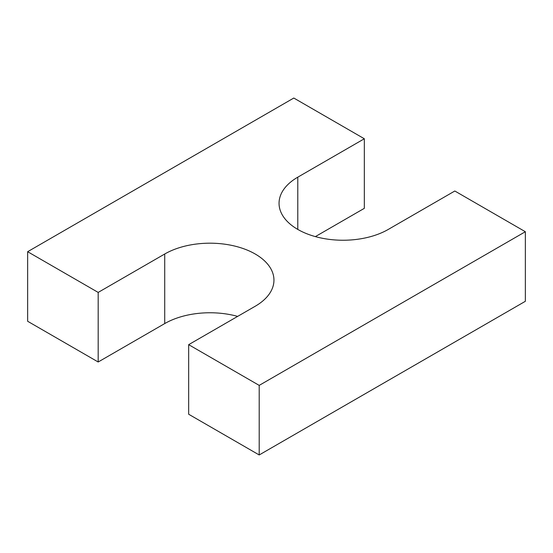 <?xml version="1.0" encoding="UTF-8"?>
<svg xmlns="http://www.w3.org/2000/svg" width="553" height="553" viewBox="0 0 553 553"><rect width="100%" height="100%" fill="white"/><g stroke="black" fill="none" stroke-linecap="round" stroke-linejoin="round"><path stroke-width="0.83" d="M27.65 251.705L98.178 292.419L98.178 361.994L27.65 321.272L27.65 251.705L293.802 98.04L364.33 138.762L364.33 208.336L315.362 236.608M237.638 316.392A63.989 36.94 0 0 0 164.718 323.581L98.178 361.994M188.67 344.664L259.198 385.386L259.198 454.96L188.67 414.238L188.67 344.664L255.209 306.251A63.989 36.94 0 0 0 273.949 280.129A63.989 36.94 0 0 0 234.451 246.002A63.989 36.94 0 0 0 164.718 254.007L98.178 292.419M259.198 454.96L525.35 301.295L525.35 231.728L259.198 385.386M364.33 138.762L297.791 177.174A63.989 36.94 0 0 0 279.051 203.297A63.989 36.94 0 0 0 318.549 237.431A63.989 36.94 0 0 0 388.282 229.419L454.822 191.006L525.35 231.728M164.718 254.007L164.718 323.581M297.791 177.174L297.791 229.419"/></g></svg>
